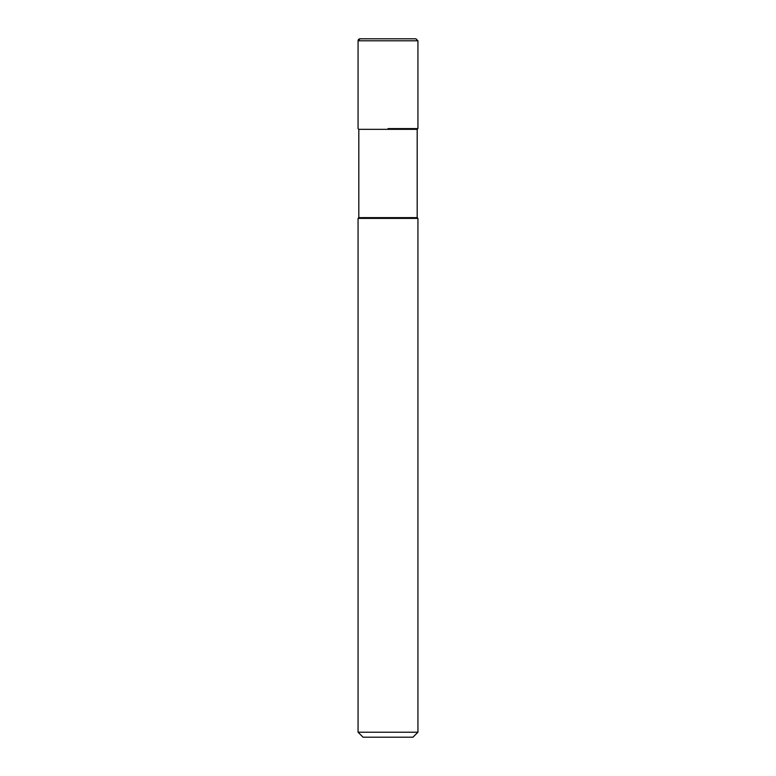 <?xml version="1.0" encoding="UTF-8"?>
<svg xmlns="http://www.w3.org/2000/svg" width="776" height="776" viewBox="0 0 776 776"><rect width="100%" height="100%" fill="white"/><g stroke="black" fill="none" stroke-linecap="round" stroke-linejoin="round"><path stroke-width="1.16" d="M388 128.593L417.934 128.593L388 128.593M417.187 129.34L358.813 129.34L358.813 217.639L417.187 217.639L417.187 129.34L417.934 128.593L417.934 40.798L415.936 38.8L360.064 38.8A1.998 1.998 0 0 0 358.066 40.798L358.066 128.593L358.066 40.798L360.064 38.8M417.187 217.639L417.934 218.386L358.066 218.386L358.813 217.639M417.934 732.214L412.939 737.2L363.061 737.2L358.066 732.214L417.934 732.214L417.934 218.386M417.934 40.798L358.066 40.798M358.813 129.34L358.066 128.593M358.066 732.214L358.066 218.386"/></g></svg>
